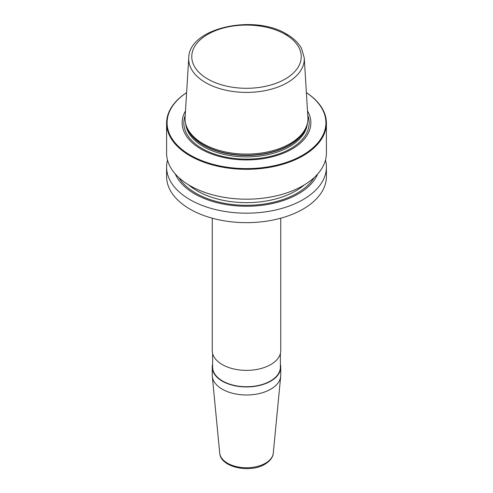 <?xml version="1.0" encoding="UTF-8"?>
<svg xmlns="http://www.w3.org/2000/svg" width="493" height="493" viewBox="0 0 493 493"><rect width="100%" height="100%" fill="white"/><g stroke="black" fill="none" stroke-linecap="round" stroke-linejoin="round"><path stroke-width="0.74" d="M306.387 92.629A79.909 46.139 0 0 1 326.409 123.176A79.909 46.139 0 0 1 277.078 165.802A79.909 46.139 0 0 1 189.996 155.8A79.909 46.139 180 0 1 166.591 123.176A79.909 46.139 180 0 1 186.613 92.629M326.409 123.176L326.409 153.052A79.909 46.139 180 0 1 277.078 195.672A79.909 46.139 180 0 1 189.996 185.67A79.909 46.139 180 0 1 166.591 153.052L166.591 123.176M325.485 160.046A79.909 46.139 180 0 1 326.409 167.041A79.909 46.139 180 0 1 277.078 209.667A79.909 46.139 180 0 1 189.996 199.665A79.909 46.139 180 0 1 166.591 167.041A79.909 46.139 180 0 1 167.515 160.046M326.409 167.041L326.409 176.512A79.909 46.139 180 0 1 277.078 219.138A79.909 46.139 180 0 1 189.996 209.137A79.909 46.139 180 0 1 166.591 176.512L166.591 167.041M186.613 92.659A79.404 45.843 180 0 0 190.353 155.178A79.404 45.843 0 0 0 300.675 156.275A79.404 45.843 0 0 0 306.387 92.659M307.509 110.913A64.367 37.166 0 0 1 280.418 154.346A64.367 37.166 0 0 1 200.984 149.04A64.367 37.166 180 0 1 185.491 110.913M203.054 143.703A61.44 35.471 180 0 1 186.169 125.339A61.44 35.471 180 0 1 185.097 117.365L188.751 57.866A57.786 33.364 180 0 0 205.636 82.639A57.786 33.364 0 0 0 269.554 89.64A57.786 33.364 0 0 0 304.249 57.866L307.903 117.365A61.44 35.471 0 0 1 306.831 125.339A61.44 35.471 0 0 1 264.507 152.534A61.44 35.471 0 0 1 203.054 143.703M212.255 367.174L212.255 375.216A34.245 19.775 0 0 0 212.304 376.319A34.245 19.775 0 0 0 234.28 393.685A34.245 19.775 0 0 0 270.719 389.199A34.245 19.775 180 0 0 280.696 376.319A34.245 19.775 180 0 0 280.745 375.216L280.745 367.174A34.245 19.775 180 0 1 270.719 381.157A34.245 19.775 180 0 1 233.392 385.446A34.245 19.775 180 0 1 212.255 367.174A34.245 19.775 180 0 1 212.631 364.241M280.745 218.196L280.745 350.609A34.245 19.775 180 0 1 270.719 364.586A34.245 19.775 180 0 1 233.392 368.875A34.245 19.775 180 0 1 212.255 350.609L212.255 218.196M280.369 364.241A34.245 19.775 180 0 1 280.745 367.174M212.631 353.543L212.631 367.174A33.869 19.554 0 0 0 233.54 385.243A33.869 19.554 0 0 0 270.447 381.003A33.869 19.554 180 0 0 280.369 367.174L280.369 353.543M175.292 173.986A73.309 42.324 180 0 0 194.661 193.854A73.309 42.324 0 0 0 266.251 204.687A73.309 42.324 0 0 0 317.708 173.986M307.786 115.387A62.673 36.18 0 0 1 276.437 154.74A62.673 36.18 0 0 1 202.185 148.541A62.673 36.18 180 0 1 185.214 115.387M185.639 123.503A60.935 35.182 180 0 0 203.412 146.6A60.935 35.182 0 0 0 268.389 154.555A60.935 35.182 0 0 0 307.361 123.503M306.763 125.536A60.935 35.182 0 0 1 265.573 153.742A60.935 35.182 0 0 1 203.412 145.207A60.935 35.182 180 0 1 186.237 125.536M186.169 125.339L186.619 126.676A60.99 35.213 180 0 0 203.375 144.905A60.99 35.213 0 0 0 264.371 153.674A60.99 35.213 0 0 0 306.381 126.676L306.831 125.339M284.11 33.715A57.786 33.364 180 0 1 287.364 35.453M207.787 79.034A54.748 31.607 180 0 1 207.787 34.337A54.748 31.607 180 0 1 285.213 34.337A54.748 31.607 0 0 1 285.213 79.034A54.748 31.607 0 0 1 207.787 79.034M280.696 376.319L273.276 453.122A26.819 15.486 180 0 1 265.462 463.21A26.819 15.486 0 0 1 236.93 466.729A26.819 15.486 0 0 1 219.724 453.122L212.304 376.319M178.879 177.634A71.664 41.375 180 0 0 195.826 193.188A71.664 41.375 0 0 0 314.121 177.634M188.609 184.857A69.766 40.278 180 0 0 197.169 190.853A69.766 40.278 0 0 0 304.391 184.857M304.249 57.866L301.55 48.511C298.511 42.903 293.569 38.134 286.735 34.183C254.314 13.779 188.819 27.848 188.751 57.866M273.276 453.122C273.196 455.587 271.612 460.16 264.944 464.215C250.05 473.453 220.5 467.481 219.724 453.122"/></g></svg>
